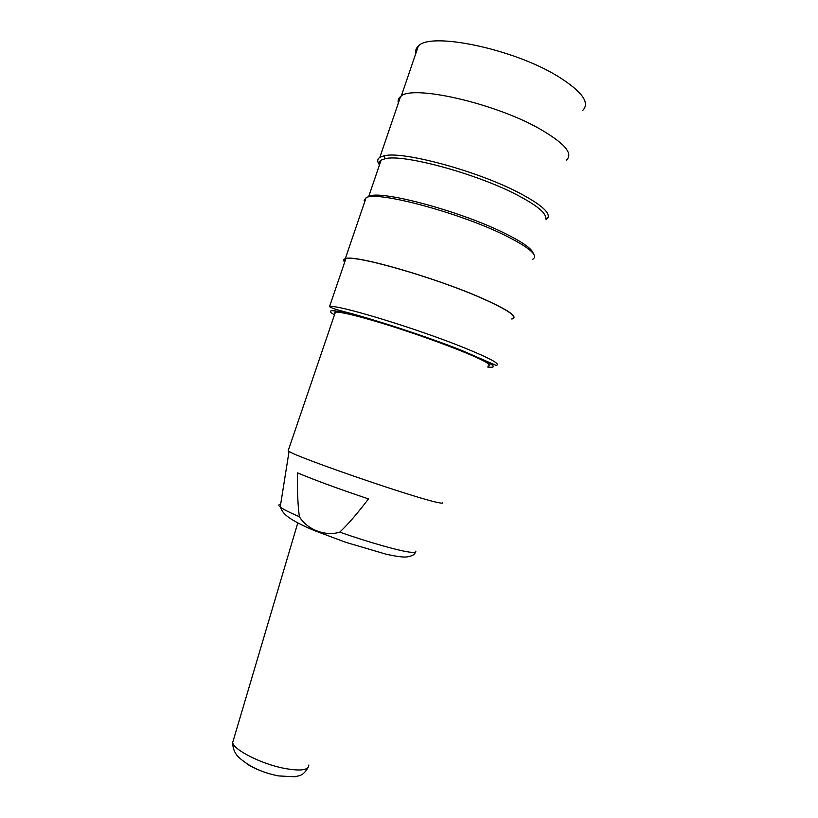 <?xml version="1.0" encoding="UTF-8"?>
<svg xmlns="http://www.w3.org/2000/svg" width="818" height="818" viewBox="0 0 818 818"><rect width="100%" height="100%" fill="white"/><g stroke="black" fill="none" stroke-linecap="round" stroke-linejoin="round"><path stroke-width="1.23" d="M334.838 313.815L335.431 312.077C340.891 311.811 356.403 315.533 381.955 323.233C422.609 335.533 474.123 354.951 485.739 362.139C489.696 364.491 490.483 365.769 488.07 365.963M288.457 449.91L288.12 450.902L289.051 451.454C299.603 458.356 417.057 498.683 437.988 502.549C441.843 503.377 443.305 503.377 442.385 502.549M297.568 472.886C314.828 480.156 338.468 488.827 368.478 498.898C357.425 513.469 347.854 524.553 339.746 532.14C325.564 536.649 307.261 529.747 299.388 516.731C297.824 505.565 297.21 490.953 297.568 472.886M344.787 261.842C343.734 260.38 344.071 259.388 345.809 258.866C353.887 254.296 435.023 277.466 481.935 298.294C507.702 309.807 517.692 316.607 511.894 318.703M511.792 319.01L512.395 318.867C518.223 316.771 508.183 309.93 482.272 298.355C435.084 277.394 353.437 254.081 345.308 258.672C343.386 259.275 343.171 260.431 344.685 262.159M364.572 202.158L364.143 200.103L366.045 197.854C375.145 190.379 457.364 211.934 503.888 234.797C529.43 247.455 539.011 255.635 532.63 259.326M379.409 165.144C378.601 163.027 379.174 161.361 381.116 160.134L368.683 196.596C377.64 189.224 457.835 210.175 503.244 232.557C522.099 241.76 532.099 248.733 533.264 253.468M381.116 160.134L385.196 158.702C402.814 153.804 475.462 173.314 516.189 194.49C537.15 205.39 546.905 213.488 545.453 218.784L548.152 217.435C549.706 211.985 539.757 203.651 518.295 192.455C476.577 170.655 401.975 150.686 384 155.839L379.859 157.322C377.17 159.07 377.047 161.606 379.47 164.95M546.618 218.202L546.127 219.653L548.152 217.435M398.356 103.037C397.681 100.42 398.417 98.262 400.564 96.555C411.301 84.295 494.471 102.915 539.89 128.958C564.809 143.406 573.622 153.804 566.353 160.164M398.663 102.148L400.258 97.475M415.738 53.671C415.186 50.716 416.045 48.211 418.295 46.156C429.787 31.585 512.917 48.64 557.518 76.094C581.987 91.35 590.381 102.792 582.702 110.44M339.746 532.14C370.278 542.825 401.045 551.434 411.219 552.314C414.818 552.651 416.311 552.273 415.718 551.158M280.635 504.399C278.335 504.522 278.192 505.391 280.226 507.007C283.059 509.205 289.449 512.446 299.388 516.731M334.46 314.91C324.194 308.642 333.58 309.388 362.609 317.169C391.014 325.053 433.816 339.542 461.955 350.82C491.72 363.039 500.299 368.448 487.712 367.037M465.002 348.09C491.056 358.765 501.403 364.521 496.025 365.36L462.61 350.799C427.364 336.597 369.491 318.049 345.196 311.934C335.687 309.47 330.482 307.66 329.562 306.525C336.893 304.204 417.579 328.744 465.002 348.09M335.278 312.517L334.705 312.21M267.261 773.061C258.785 770.392 251.832 767.223 246.412 763.552M233.692 739.104L232.649 742.632C233.968 750.004 261.034 763.767 283.631 768.235C300.359 771.354 308.754 770.28 308.795 765.034M288.12 450.902L335.431 312.077M415.37 552.17C414.879 554.676 411.802 556.291 406.147 557.027C401.975 557.201 395.237 556.24 385.963 554.154L345.912 542.365L313.877 530.391C283.693 517.446 282.936 512.436 280.226 507.007L289.051 451.454M345.809 258.866L329.562 306.525M366.045 197.854L345.308 258.672M385.196 158.702L384 155.839M400.564 96.555L379.859 157.322M418.295 46.156L401.301 96.043M308.059 767.611C302.772 776.405 299.429 775.433 294.715 776.783L278.325 775.904C261.791 772.581 248.468 766.261 238.355 756.916C237.741 756.261 232.803 751.64 232.649 742.632L297.783 522.937"/></g></svg>
